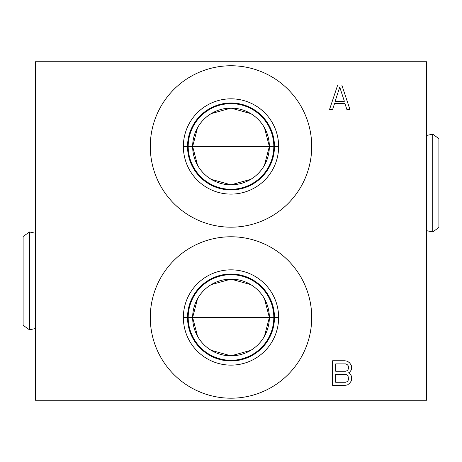 <?xml version="1.0" encoding="UTF-8"?>
<svg xmlns="http://www.w3.org/2000/svg" width="462" height="462" viewBox="0 0 462 462"><rect width="100%" height="100%" fill="white"/><g stroke="black" fill="none" stroke-linecap="round" stroke-linejoin="round"><path stroke-width="0.69" d="M426.669 400.254L426.669 61.746L35.331 61.746L35.331 400.254L35.331 61.746L426.669 61.746L35.331 61.746L35.331 400.254L426.669 400.254L35.331 400.254L426.669 400.254L426.669 61.746L426.669 400.254M311.711 146.471A80.711 80.711 0 0 1 231 227.183A80.711 80.711 0 0 1 150.289 146.471A80.711 80.711 0 0 1 231 65.754A80.711 80.711 0 0 1 311.711 146.471A80.711 80.711 0 0 0 231 65.754A80.711 80.711 0 0 0 150.289 146.471A80.711 80.711 0 0 0 231 227.183A80.711 80.711 0 0 0 311.711 146.471M311.711 317.486A80.711 80.711 0 0 1 231 398.198A80.711 80.711 0 0 1 150.289 317.486A80.711 80.711 0 0 1 231 236.775A80.711 80.711 0 0 1 311.711 317.486A80.711 80.711 0 0 0 231 236.775A80.711 80.711 0 0 0 150.289 317.486A80.711 80.711 0 0 0 231 398.198A80.711 80.711 0 0 0 311.711 317.486M346.939 109.679L344.883 103.384L346.939 109.679L350.023 109.679L341.805 85.025L350.023 109.679L346.939 109.679L350.023 109.679L341.805 85.025L337.693 85.025L341.805 85.025L350.023 109.679L346.939 109.679L344.883 103.384L334.609 103.384L332.559 109.679L329.475 109.679L337.693 85.025L341.805 85.025L337.693 85.025L329.475 109.679L337.693 85.025L329.475 109.679L332.559 109.679L329.475 109.679L332.559 109.679L334.609 103.384L332.559 109.679M349.578 372.297L348.55 372.817L349.578 373.342L351.12 375.444L351.628 377.015L351.628 379.637L351.12 381.214L349.578 383.31L347.522 384.886L344.952 385.406L332.628 385.406L332.628 360.753L344.952 360.753L347.522 361.278L349.578 362.855L351.12 364.951L351.628 366.522L351.12 370.195L349.578 372.297L348.55 372.817L349.578 373.342L351.12 375.444L351.628 377.015L351.628 379.637L351.12 381.214L349.578 383.31L347.522 384.886L344.952 385.406L332.628 385.406L332.628 360.753L344.952 360.753L347.522 361.278L349.578 362.855L351.12 364.951L351.628 366.522L351.12 370.195L349.578 372.297L351.12 370.195L351.628 366.522L351.12 364.951L349.578 362.855L347.522 361.278L344.952 360.753L332.628 360.753L332.628 385.406L344.952 385.406L347.522 384.886L349.578 383.31L351.12 381.214L351.628 379.637L351.628 377.015L351.12 375.444L349.578 373.342L348.55 372.817L349.578 372.297L351.12 370.195L351.628 368.624L351.12 364.951L349.578 362.855L347.522 361.278L344.952 360.753L332.628 360.753L332.628 385.406L344.952 385.406L347.522 384.886L349.578 383.31L351.12 381.214L351.628 379.637L351.628 377.015L351.12 375.444L349.578 373.342M344.369 101.288L339.749 87.122L335.123 101.288L344.369 101.288L339.749 87.122L335.123 101.288L344.369 101.288L335.123 101.288L339.749 87.122L344.369 101.288M345.466 363.9L335.707 363.9L335.707 371.246L345.466 371.246L347.008 370.72L348.036 369.669L348.55 368.099L348.036 365.477L347.008 364.426L345.466 363.9L335.707 363.9L335.707 371.246L345.466 371.246L347.008 370.72L348.036 369.669L348.55 367.047L348.036 365.477L347.008 364.426L345.466 363.9L347.008 364.426L348.036 365.477L348.55 367.047L348.036 369.669L347.008 370.72L345.466 371.246L335.707 371.246L335.707 363.9L345.466 363.9M348.55 379.111L348.036 375.964L347.008 374.919L345.466 374.393L335.707 374.393L335.707 382.259L345.466 382.259L347.008 381.739L348.036 380.688L348.55 379.111L348.036 375.964L347.008 374.919L345.466 374.393L335.707 374.393L335.707 382.259L345.466 382.259L347.008 381.739L348.036 380.688L348.55 379.111L348.036 380.688L347.008 381.739L345.466 382.259L335.707 382.259L335.707 374.393L345.466 374.393L347.008 374.919L348.036 375.964L348.55 379.111M264.478 165.182L269.352 146.471L192.648 146.471L197.522 165.182M211.255 179.348L231 184.823L250.745 179.348M197.522 127.76L192.648 146.471A38.352 38.352 0 0 0 231 184.823A38.352 38.352 0 0 0 269.352 146.471A38.352 38.352 0 0 1 231 184.823A38.352 38.352 0 0 1 192.648 146.471L187.532 146.471A43.468 43.468 0 0 0 231 189.934A43.468 43.468 0 0 0 274.468 146.471L269.352 146.471A38.352 38.352 0 0 0 231 108.12A38.352 38.352 0 0 0 192.648 146.471L274.468 146.471A43.468 43.468 0 0 1 231 189.934A43.468 43.468 0 0 1 187.532 146.471L183.356 146.471A47.644 47.644 0 0 0 231 194.115A47.644 47.644 0 0 0 278.644 146.471L274.468 146.471A43.468 43.468 0 0 0 231 103.003A43.468 43.468 0 0 0 187.532 146.471L192.648 146.471A38.352 38.352 0 0 1 231 108.12A38.352 38.352 0 0 1 269.352 146.471L278.644 146.471A47.644 47.644 0 0 1 231 194.115A47.644 47.644 0 0 1 183.356 146.471A47.644 47.644 0 0 1 231 98.822A47.644 47.644 0 0 1 278.644 146.471A47.644 47.644 0 0 0 231 98.822A47.644 47.644 0 0 0 183.356 146.471L187.532 146.471A43.468 43.468 0 0 1 231 103.003A43.468 43.468 0 0 1 274.468 146.471L278.644 146.471M269.352 146.466L264.478 127.76M250.745 113.594L231 108.12L211.255 113.594M264.478 336.197L269.352 317.486L192.648 317.486L197.522 336.197M211.255 350.363L231 355.838L250.745 350.363M197.522 298.775L192.648 317.486A38.352 38.352 0 0 0 231 355.838A38.352 38.352 0 0 0 269.352 317.486A38.352 38.352 0 0 1 231 355.838A38.352 38.352 0 0 1 192.648 317.486L187.532 317.486A43.468 43.468 0 0 0 231 360.955A43.468 43.468 0 0 0 274.468 317.486L269.352 317.486L264.478 298.775M278.644 317.486L183.356 317.486A47.644 47.644 0 0 0 231 365.13A47.644 47.644 0 0 0 278.644 317.486L274.468 317.486A43.468 43.468 0 0 1 231 360.955A43.468 43.468 0 0 1 187.532 317.486L269.352 317.486A38.352 38.352 0 0 0 231 279.135A38.352 38.352 0 0 0 192.648 317.486A38.352 38.352 0 0 1 231 279.135A38.352 38.352 0 0 1 269.352 317.486L274.468 317.486A43.468 43.468 0 0 0 231 274.018A43.468 43.468 0 0 0 187.532 317.486A43.468 43.468 0 0 1 231 274.018A43.468 43.468 0 0 1 274.468 317.486L278.644 317.486A47.644 47.644 0 0 1 231 365.13A47.644 47.644 0 0 1 183.356 317.486A47.644 47.644 0 0 1 231 269.843A47.644 47.644 0 0 1 278.644 317.486A47.644 47.644 0 0 0 231 269.843A47.644 47.644 0 0 0 183.356 317.486L187.532 317.486L183.356 317.486A47.644 47.644 0 0 1 254.822 276.224A47.644 47.644 0 0 1 254.822 358.749A47.644 47.644 0 0 1 183.356 317.486M250.745 284.609L231 279.135L211.255 284.609M344.883 103.384L334.609 103.384L344.883 103.384M438.9 138.692L432.738 134.142L426.669 135.43L432.738 134.142L438.9 138.692L438.9 227.431L432.738 231.976L432.738 134.142L438.9 138.692L438.9 227.431L432.738 231.976L426.669 230.688L432.738 231.976L438.9 227.431M426.669 135.43L432.738 134.142L432.738 231.976L432.738 134.142L432.738 231.976L426.669 230.688M35.331 233.223L29.458 231.976L35.331 233.223L29.458 231.976L29.458 329.816L29.458 231.976L23.1 236.527L29.458 231.976L23.1 236.527L23.1 325.265L23.1 262.555M35.331 328.569L29.458 329.816L23.1 325.265L29.458 329.816L35.331 328.569L29.458 329.816L23.1 325.265M273.804 146.471A42.804 42.804 0 0 0 231 103.667A42.804 42.804 0 0 0 188.196 146.471A42.804 42.804 0 0 0 231 189.276A42.804 42.804 0 0 0 273.804 146.471M273.804 317.486A42.804 42.804 0 0 0 231 274.682A42.804 42.804 0 0 0 188.196 317.486A42.804 42.804 0 0 0 231 360.291A42.804 42.804 0 0 0 273.804 317.486M150.289 146.471A80.711 80.711 0 0 0 271.356 216.372A80.711 80.711 0 0 0 271.356 76.571A80.711 80.711 0 0 0 150.289 146.471M150.289 317.486A80.711 80.711 0 0 0 271.356 387.387A80.711 80.711 0 0 0 271.356 247.586A80.711 80.711 0 0 0 150.289 317.486M183.356 146.471A47.644 47.644 0 0 1 254.822 105.209A47.644 47.644 0 0 1 254.822 187.734A47.644 47.644 0 0 1 183.356 146.471L187.532 146.471A43.468 43.468 0 0 0 252.731 184.113A43.468 43.468 0 0 0 252.731 108.83A43.468 43.468 0 0 0 187.532 146.471L192.648 146.471A38.352 38.352 0 0 0 250.173 179.683A38.352 38.352 0 0 0 250.173 113.259A38.352 38.352 0 0 0 192.648 146.471L269.352 146.471M192.648 317.486A38.352 38.352 0 0 0 250.173 350.698A38.352 38.352 0 0 0 250.173 284.274A38.352 38.352 0 0 0 192.648 317.486M187.532 317.486A43.468 43.468 0 0 0 252.731 355.128A43.468 43.468 0 0 0 252.731 279.845A43.468 43.468 0 0 0 187.532 317.486M23.1 299.237L23.1 236.527M29.458 231.976L29.458 329.816L29.458 231.976M188.196 146.471A42.804 42.804 0 0 1 252.402 109.402A42.804 42.804 0 0 1 252.402 183.541A42.804 42.804 0 0 1 188.196 146.471M188.196 317.486A42.804 42.804 0 0 1 252.402 280.417A42.804 42.804 0 0 1 252.402 354.556A42.804 42.804 0 0 1 188.196 317.486"/></g></svg>

